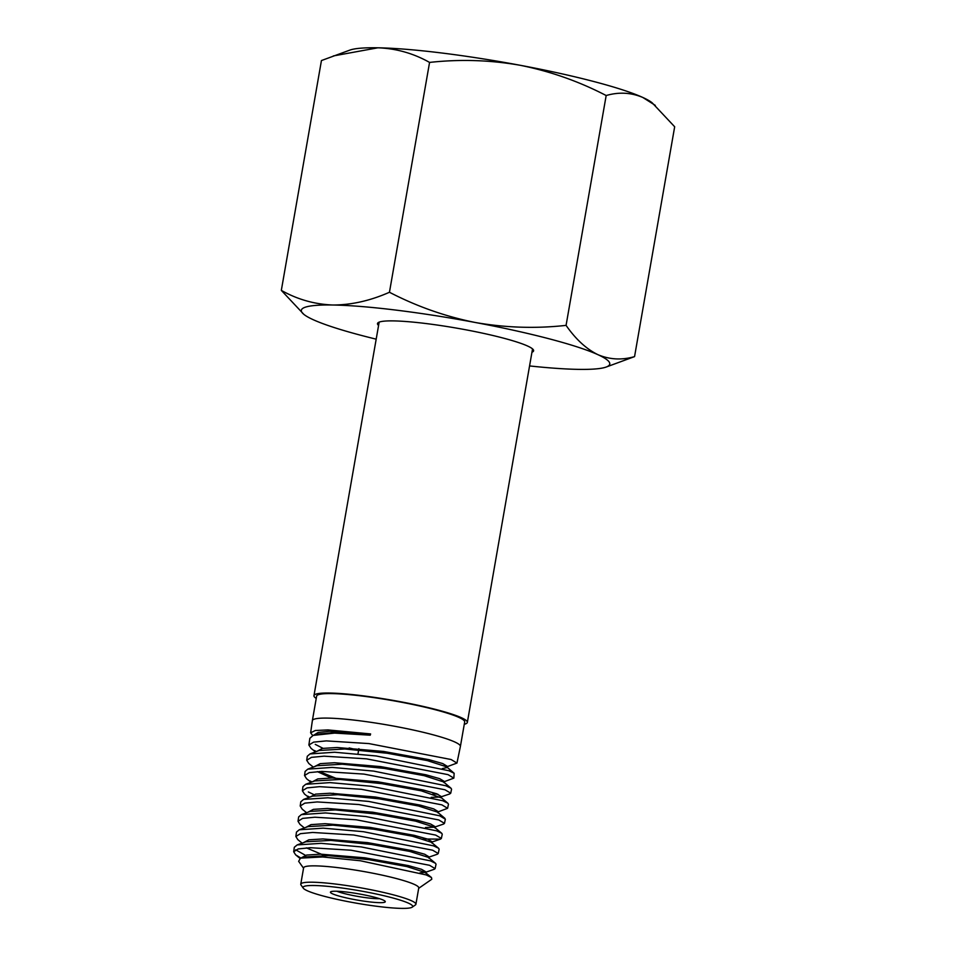 <?xml version="1.0" encoding="UTF-8"?>
<svg xmlns="http://www.w3.org/2000/svg" width="956" height="956" viewBox="0 0 956 956"><rect width="100%" height="100%" fill="white"/><g stroke="black" fill="none" stroke-linecap="round" stroke-linejoin="round"><path stroke-width="1.43" d="M460.398 746.469L464.676 721.959A75.142 8.628 -170.1 0 0 458.988 717.442A75.142 8.628 -170.1 0 0 376.867 698.059A75.142 8.628 -170.1 0 0 316.639 696.123L312.361 720.633A75.142 8.628 -170.1 0 0 312.361 720.669A75.142 8.628 -170.1 0 1 372.589 722.569A75.142 8.628 -170.1 0 1 454.721 741.952A75.142 8.628 -170.1 0 1 460.398 746.469A75.142 8.628 -170.1 0 1 460.386 746.505L456.956 763.067L451.124 759.53L368.944 743.589L326.331 740.888L313.64 742.131L308.884 745.023L311.106 748.393L315.516 751.858M314.369 750.484L316.376 751.524M443.453 781.984L453.849 778.124L448.041 774.635L366.435 758.837L324.06 756.172L311.441 757.355L306.709 760.283L308.848 763.545L313.305 767.071M306.709 760.283L307.282 756.28L309.995 753.937L334.588 752.241L376.282 755.981L448.842 770.715L454.148 773.273L453.849 778.124M323.009 748.309L315.253 744.377M349.155 747.939L356.839 749.755M446.667 766.867L456.956 763.067M301.2 857.879L306.613 855.058L320.607 854.162L364.881 857.819L408.451 865.622L421.524 869.303L425.958 871.896L425.3 872.41L434.299 869.255L435.123 868.622L429.543 865.288L351.103 850.219L310.365 847.709L298.224 848.928L293.683 851.736L295.655 854.867L300.829 858.01M305.43 855.297L295.631 849.788M293.683 851.736L294.317 847.267L297.185 844.913L321.132 843.335L361.165 846.908L430.439 860.866L435.494 863.292L436.032 864.2L435.123 868.622M297.185 844.913L305.884 841.794L330.788 840.408L371.502 844.471L409.682 851.402L428.312 857.353L437.346 854.222L438.242 853.517L432.614 850.195L353.648 834.994L312.648 832.461L300.435 833.668L295.858 836.488L297.806 839.631L302.132 843.144M295.858 836.488L296.48 832.067L299.228 829.796L323.164 828.147L363.495 831.708L433.51 845.833L438.565 848.235L439.139 849.203L438.242 853.517M423.173 838.998L440.465 839.129L441.361 838.436L435.697 835.09L356.206 819.782L314.93 817.213L302.634 818.384L298.021 821.276L299.969 824.371L304.39 827.932M298.021 821.276L298.642 816.926L301.355 814.62L325.422 812.935L366.052 816.567L436.569 830.824L441.708 833.262L442.246 834.194L441.361 838.436M307.736 796.133L309.732 797.161M425.504 827.49L434.383 827.191L443.596 824.048L444.48 823.367L438.792 819.949L358.763 804.522L317.213 801.941L304.833 803.136L300.196 806.016L302.251 809.206L306.613 812.708M300.196 806.016L300.805 801.773L303.602 799.419L327.896 797.794L368.741 801.451L439.64 815.791L445.341 819.184M313.735 794.544L308.346 791.962M309.947 780.897L312.003 781.948M437.442 812.134L447.599 808.298L441.875 804.856L361.332 789.286L319.495 786.668L307.031 787.899L302.371 790.755L304.462 794.018L308.824 797.495M302.371 790.755L302.968 786.585L305.693 784.29L330.011 782.617L371.179 786.274L442.712 800.734L447.886 803.243L448.448 804.211L447.599 808.298M432.925 793.874L437.92 794.257M431.204 797.34L440.405 797.065L449.738 793.934L450.73 793.193L444.958 789.764L363.877 774.085L321.778 771.42L309.242 772.615L304.534 775.531L306.589 778.746L311.07 782.295M304.534 775.531L305.119 771.42L307.772 769.15L332.162 767.405L373.641 771.098L445.771 785.736L451.005 788.222L451.555 789.202L450.73 793.193M412.191 907.172L415.382 904.962A58.436 6.716 -170.1 0 0 415.908 904.268L418.752 887.933A58.436 6.716 -170.1 0 0 414.342 884.408A58.436 6.716 -170.1 0 0 350.458 869.339A58.436 6.716 -170.1 0 0 303.614 867.833L300.77 884.169A58.436 6.716 -170.1 0 0 301.021 885.005L303.279 888.172A55.651 6.393 -170.1 0 0 307.246 890.729A55.651 6.393 -170.1 0 0 364.941 904.591A55.651 6.393 -170.1 0 0 412.191 907.172A55.651 6.393 -170.1 0 0 408.487 903.169A55.651 6.393 -170.1 0 0 344.542 888.363A55.651 6.393 -170.1 0 0 303.279 888.172M303.554 868.215L298.642 861.332L300.459 858.141L322.578 856.958L360.293 860.747L426.173 874.919L431.491 877.548L431.777 879.245L418.692 888.315M415.908 904.268A58.436 6.716 -170.1 0 0 411.486 900.755A58.436 6.716 -170.1 0 0 347.614 885.686A58.436 6.716 -170.1 0 0 300.77 884.169M383.177 900.05A27.832 3.191 -170.1 0 0 354.317 893.119A27.832 3.191 -170.1 0 0 330.692 891.828A27.832 3.191 -170.1 0 0 332.557 893.836A27.832 3.191 -170.1 0 0 364.523 901.233A27.832 3.191 -170.1 0 0 385.16 901.329A27.832 3.191 -170.1 0 0 383.177 900.05M316.233 698.43A77.854 8.939 9.9 0 1 313.962 695.657A77.854 8.939 9.9 0 1 376.365 697.665A77.854 8.939 9.9 0 1 461.461 717.741A77.854 8.939 9.9 0 1 467.341 722.425A77.854 8.939 9.9 0 1 464.269 724.266M336.87 891.243A24.486 2.808 -170.1 0 0 357.95 896.441A24.486 2.808 -170.1 0 0 379.544 898.688M308.884 745.023L309.84 738.319L313.126 735.415L334.6 733.097L370.235 735.176L370.605 733.933L327.968 729.93L315.313 730.504L310.628 732.81L312.731 735.57M300.459 858.141L303.578 857.03L328.338 855.62L368.825 859.659L406.862 866.566L425.312 872.458L431.491 877.548M324.359 855.489L306.35 847.864M299.228 829.796L308.047 826.605L332.975 825.159L373.856 829.222L412.466 836.225L431.347 842.248L438.565 848.235M301.355 814.62L310.222 811.393L335.257 809.923L376.604 814.034L415.537 821.12L434.454 827.191L441.708 833.262M303.602 799.419L312.528 796.133L337.838 794.699L379.448 798.869L418.501 805.992L437.478 812.098L444.827 818.288M305.693 784.29L314.751 780.933L340.097 779.463L381.826 783.633L421.261 790.815L440.919 797.746L441.158 796.491L440.525 797.029M331.314 777.981L317.32 771.6M307.772 769.15L316.902 765.732L342.236 764.214L384.384 768.421L424.153 775.663L443.572 781.912L451.005 788.222M309.995 753.937L319.161 750.484L344.817 748.99L387.3 753.256L427.272 760.582L446.643 766.843L454.148 773.273M316.878 751.344L322.411 748.417L337.026 747.508L383.452 751.428L429.041 759.685L442.748 763.581L447.312 766.33L447.061 767.584L442.293 768.6M313.126 735.415L316.209 734.232L335.138 732.523L370.235 735.176M425.3 872.41L419.995 872.828M303.446 842.666L308.812 839.822L322.901 838.938L367.594 842.63L411.415 850.505L424.643 854.222L428.981 856.827L428.754 858.082M305.633 827.478L311.023 824.622L325.1 823.69L369.972 827.394L414.223 835.329L427.595 839.093L432.016 841.722L431.789 842.977M307.904 812.23L313.377 809.362L327.561 808.453L372.709 812.206L417.175 820.188L430.547 823.976L435.1 826.641L434.861 827.896M310.162 797.005L315.623 794.113L329.987 793.229L375.565 797.041L420.27 805.107L433.713 808.907L438.147 811.584L437.908 812.839M337.588 794.687L333.166 793.277M312.361 781.817L317.822 778.913L332.198 777.981L377.967 781.805L423.102 789.943L436.713 793.791L441.158 796.491M335.329 778.029L319.388 771.504M314.596 766.569L320.164 763.665L334.576 762.745L380.619 766.604L425.946 774.778L439.629 778.65L444.229 781.387L443.99 782.641M314.022 735.033L318.109 732.451L329.402 731.28L370.605 733.933M529.564 365.933A156.533 17.973 9.9 0 0 578.105 369.363A156.533 17.973 -170.1 0 0 606.008 367.104A156.533 17.973 -170.1 0 0 608.506 365.861A156.533 17.973 -170.1 0 0 597.93 354.676C609.665 359.635 621.878 360.281 634.557 356.612L674.673 126.766L652.147 102.794A156.533 17.973 -170.1 0 0 642.814 97.464A156.533 17.973 -170.1 0 0 520.255 65.295A156.533 17.973 -170.1 0 0 377.895 47.8A156.533 17.973 -170.1 0 0 349.992 50.059L321.443 60.551L281.327 290.385C297.447 299.455 314.667 304.331 332.999 305.012A156.533 17.973 -170.1 0 0 303.853 314.369A156.533 17.973 -170.1 0 0 313.186 319.686A156.533 17.973 -170.1 0 0 376.186 339.165M655.302 105.375L642.814 97.464C631.08 92.517 618.867 91.86 606.176 95.528C579.097 81.451 550.465 71.365 520.255 65.295C490.297 60.025 460.063 59.069 429.567 62.415C413.446 53.345 396.214 48.481 377.895 47.8L333.309 55.95M378.576 325.47A79.24 9.106 9.9 0 1 377.5 323.558A79.24 9.106 9.9 0 1 378.122 322.674A79.24 9.106 9.9 0 1 461.366 328.972A79.24 9.106 9.9 0 1 533.615 350.804A79.24 9.106 9.9 0 1 532.982 351.7A79.24 9.106 9.9 0 1 531.954 352.238M597.93 354.676A156.533 17.973 -170.1 0 0 475.371 322.507A156.533 17.973 -170.1 0 0 332.999 305.012C351.497 304.964 370.319 300.71 389.45 292.261C416.876 306.47 445.52 316.555 475.371 322.507C505.712 327.777 535.946 328.733 566.072 325.375C575.715 339.237 586.339 349.012 597.93 354.676M634.557 356.612L606.008 367.104M303.853 314.369L281.327 290.385M606.176 95.528L566.072 325.375M429.567 62.415L389.45 292.261M444.48 823.367L445.353 819.184M357.974 753.878L358.882 748.656M467.341 722.425L532.54 348.892M313.962 695.657L379.162 322.124M310.628 732.81L312.361 720.669M428.312 857.353L435.494 863.292M440.489 796.981L447.886 803.243M295.655 854.867L299.921 858.357M440.465 839.129L431.311 842.284M425.958 871.896L425.731 873.151"/></g></svg>
